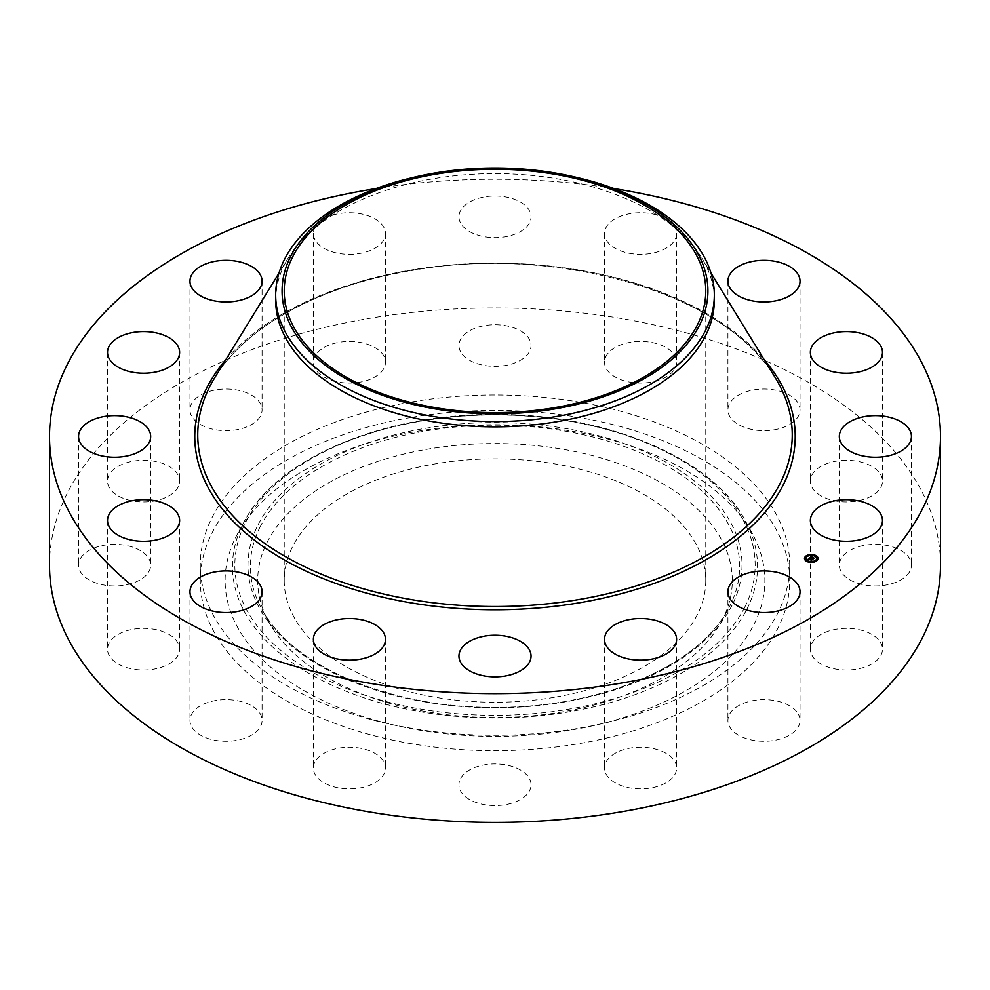 <?xml version="1.0" encoding="UTF-8"?>
<svg xmlns="http://www.w3.org/2000/svg" width="990" height="990" viewBox="0 0 990 990"><rect width="100%" height="100%" fill="white"/><g stroke="black" fill="none" stroke-linecap="round" stroke-linejoin="round"><path stroke-width="0.74" stroke-dasharray="4.95 3.71" d="M798.571 714.582A36.048 20.815 180 0 1 800.031 720.448A36.048 20.815 180 0 1 769.106 741.052A36.048 20.815 180 0 1 729.383 726.301A36.048 20.815 180 0 1 727.922 720.448A36.048 20.815 180 0 1 758.847 699.843A36.048 20.815 180 0 1 798.571 714.582M49.5 565.154A445.5 257.202 180 0 1 369.579 318.347A445.5 257.202 180 0 1 940.5 565.154M376.014 188.583A445.5 257.202 180 0 1 613.986 188.583M275.678 300.23A219.322 126.621 180 0 1 288.276 257.932A219.322 126.621 180 0 1 433.249 178.732A219.322 126.621 180 0 1 701.724 257.932A219.322 126.621 180 0 1 714.322 300.23M409.823 178.262A219.322 126.621 180 0 1 433.249 173.448A219.322 126.621 180 0 1 580.177 178.262M554.338 697.319A210.771 121.683 180 0 1 284.229 580.548A210.771 121.683 180 0 1 435.662 463.79A210.771 121.683 180 0 1 705.771 580.548A210.771 121.683 180 0 1 554.338 697.319M412.026 417.285A294.711 170.156 180 0 1 789.711 580.548A294.711 170.156 180 0 1 577.974 743.824A294.711 170.156 180 0 1 200.289 580.548A294.711 170.156 180 0 1 412.026 417.285M412.026 401.878A294.711 170.156 180 0 1 789.711 565.154A294.711 170.156 180 0 1 577.974 728.417A294.711 170.156 180 0 1 200.289 565.154A294.711 170.156 180 0 1 412.026 401.878M676.418 770.282A36.048 20.815 180 0 1 638.637 788.832A36.048 20.815 180 0 1 604.519 768.054A36.048 20.815 180 0 1 604.729 765.827A36.048 20.815 180 0 1 642.498 747.264A36.048 20.815 180 0 1 676.615 768.054A36.048 20.815 180 0 1 676.418 770.282M526.643 794.747A36.048 20.815 180 0 1 486.078 804.932A36.048 20.815 180 0 1 458.952 784.773A36.048 20.815 180 0 1 463.357 774.786A36.048 20.815 180 0 1 503.922 764.602A36.048 20.815 180 0 1 531.048 784.773A36.048 20.815 180 0 1 526.643 794.747M372.042 784.266A36.048 20.815 180 0 1 333.865 786.827A36.048 20.815 180 0 1 313.385 768.054A36.048 20.815 180 0 1 326.811 751.843A36.048 20.815 180 0 1 364.988 749.282A36.048 20.815 180 0 1 385.481 768.054A36.048 20.815 180 0 1 372.042 784.266M236.177 740.421A36.048 20.815 180 0 1 189.969 720.448A36.048 20.815 180 0 1 215.87 700.475A36.048 20.815 180 0 1 262.078 720.448A36.048 20.815 180 0 1 236.177 740.421M139.701 669.884A36.048 20.815 180 0 1 107.514 649.192A36.048 20.815 180 0 1 147.423 628.501A36.048 20.815 180 0 1 179.623 649.192A36.048 20.815 180 0 1 139.701 669.884M97.329 583.419A36.048 20.815 180 0 1 78.556 565.154A36.048 20.815 180 0 1 131.893 546.888A36.048 20.815 180 0 1 150.666 565.154A36.048 20.815 180 0 1 97.329 583.419M115.496 494.171A36.048 20.815 180 0 1 107.514 481.115A36.048 20.815 180 0 1 131.571 461.476A36.048 20.815 180 0 1 171.641 468.047A36.048 20.815 180 0 1 179.623 481.115A36.048 20.815 180 0 1 155.554 500.742A36.048 20.815 180 0 1 115.496 494.171M191.429 415.726A36.048 20.815 180 0 1 189.969 409.86A36.048 20.815 180 0 1 220.894 389.256A36.048 20.815 180 0 1 260.618 404.007A36.048 20.815 180 0 1 262.078 409.86A36.048 20.815 180 0 1 231.153 430.464A36.048 20.815 180 0 1 191.429 415.726M313.583 360.026A36.048 20.815 180 0 1 351.363 341.476A36.048 20.815 180 0 1 385.481 362.253A36.048 20.815 180 0 1 385.271 364.481A36.048 20.815 180 0 1 347.502 383.043A36.048 20.815 180 0 1 313.385 362.253A36.048 20.815 180 0 1 313.583 360.026M463.357 335.561A36.048 20.815 180 0 1 503.922 325.376A36.048 20.815 180 0 1 531.048 345.535A36.048 20.815 180 0 1 526.643 355.521A36.048 20.815 180 0 1 486.078 365.706A36.048 20.815 180 0 1 458.952 345.535A36.048 20.815 180 0 1 463.357 335.561M617.958 346.042A36.048 20.815 180 0 1 656.135 343.481A36.048 20.815 180 0 1 676.615 362.253A36.048 20.815 180 0 1 663.189 378.465A36.048 20.815 180 0 1 625.012 381.026A36.048 20.815 180 0 1 604.519 362.253A36.048 20.815 180 0 1 617.958 346.042M753.823 389.887A36.048 20.815 180 0 1 800.031 409.86A36.048 20.815 180 0 1 774.13 429.833A36.048 20.815 180 0 1 727.922 409.86A36.048 20.815 180 0 1 753.823 389.887M850.299 460.412A36.048 20.815 180 0 1 882.486 481.115A36.048 20.815 180 0 1 842.577 501.806A36.048 20.815 180 0 1 810.377 481.115A36.048 20.815 180 0 1 850.299 460.412M892.671 546.888A36.048 20.815 180 0 1 911.443 565.154A36.048 20.815 180 0 1 858.107 583.419A36.048 20.815 180 0 1 839.334 565.154A36.048 20.815 180 0 1 892.671 546.888M874.504 636.137A36.048 20.815 180 0 1 882.486 649.192A36.048 20.815 180 0 1 858.429 668.819A36.048 20.815 180 0 1 818.359 662.248A36.048 20.815 180 0 1 810.377 649.192A36.048 20.815 180 0 1 834.446 629.566A36.048 20.815 180 0 1 874.504 636.137M313.583 231.314A36.048 20.815 180 0 1 351.363 212.763A36.048 20.815 180 0 1 385.481 233.541A36.048 20.815 180 0 1 385.271 235.769A36.048 20.815 180 0 1 347.502 254.331A36.048 20.815 180 0 1 313.385 233.541A36.048 20.815 180 0 1 313.583 231.314M463.357 206.848A36.048 20.815 180 0 1 503.922 196.663A36.048 20.815 180 0 1 531.048 216.822A36.048 20.815 180 0 1 526.643 226.809A36.048 20.815 180 0 1 486.078 236.994A36.048 20.815 180 0 1 458.952 216.822A36.048 20.815 180 0 1 463.357 206.848M617.958 217.33A36.048 20.815 180 0 1 656.135 214.768A36.048 20.815 180 0 1 676.615 233.541A36.048 20.815 180 0 1 663.189 249.752A36.048 20.815 180 0 1 625.012 252.314A36.048 20.815 180 0 1 604.519 233.541A36.048 20.815 180 0 1 617.958 217.33M236.041 536.691A269.874 155.814 180 0 1 237.563 533.783A269.874 155.814 180 0 1 495 424.735A269.874 155.814 180 0 1 752.437 533.783A269.874 155.814 180 0 1 753.959 624.418A269.874 155.814 180 0 1 419.018 730.063A269.874 155.814 180 0 1 236.041 536.691M722.712 619.121A237.303 137.004 180 0 1 721.363 621.671A237.303 137.004 180 0 1 495 717.564A237.303 137.004 180 0 1 268.637 621.671A237.303 137.004 180 0 1 267.288 541.976A237.303 137.004 180 0 1 561.813 449.089A237.303 137.004 180 0 1 722.712 619.121M813.198 558.607L812.827 559.251L810.204 557.605M812.208 558.088L814.089 558.459L813.137 559.276L813.941 558.509L812.245 557.469L812.926 557.729L811.862 558.137M811.763 557.964L810.736 557.568L811.676 557.073L810.847 557.568L811.763 557.914M811.528 557.098L810.501 557.605M810.501 557.345L811.194 557.098M811.652 559.981L808.001 559.536M808.521 559.004L808.533 559.709M812.023 557.283L813.161 557.667L812.023 556.937M809.313 558.904L812.518 559.82L811.565 560.55L812.357 559.87L809.337 558.88M810.451 554.895A6.782 3.923 0 0 0 809.696 554.982M804.499 558.62A6.782 3.923 0 0 0 804.499 558.793A6.782 3.923 0 0 0 807.506 562.048A6.782 3.923 0 0 0 814.485 562.246A6.782 3.923 0 0 0 818.062 558.793A6.782 3.923 0 0 0 818.062 558.62M812.06 561.837A5.346 3.081 0 0 0 812.802 561.751M816.614 558.62A5.346 3.081 0 0 0 814.25 556.219A5.346 3.081 0 0 0 808.892 556.021A5.346 3.081 0 0 0 805.947 558.62M809.771 555.489L810.501 555.402M812.109 562.345L812.877 562.258M214.83 377.561A297.248 171.617 180 0 1 411.308 270.233A297.248 171.617 180 0 1 775.17 377.561C728.244 294.488 557.011 243.627 411.023 270.678C320.587 285.565 245.149 326.96 214.83 377.561M225.782 359.716A300.23 173.337 180 0 1 410.479 270.122A300.23 173.337 180 0 1 764.218 359.716M744.641 607.439A260.16 150.208 0 0 0 568.248 421.022A260.16 150.208 0 0 0 245.359 522.869A260.16 150.208 0 0 0 421.752 709.285A260.16 150.208 0 0 0 744.641 607.439M746.918 609.11A262.536 151.569 0 0 0 745.433 520.938A262.536 151.569 0 0 0 495 414.86A262.536 151.569 0 0 0 244.567 520.938A262.536 151.569 0 0 0 243.082 523.76A262.536 151.569 0 0 0 421.084 711.872A262.536 151.569 0 0 0 746.918 609.11M732.031 605.298A247.017 142.609 180 0 1 425.453 701.997A247.017 142.609 180 0 1 257.969 524.997A247.017 142.609 180 0 1 564.548 428.311A247.017 142.609 180 0 1 732.031 605.298M260.246 526.668A244.641 141.248 0 0 0 261.632 608.825A244.641 141.248 0 0 0 495 707.677A244.641 141.248 0 0 0 728.368 608.825A244.641 141.248 0 0 0 729.754 606.202A244.641 141.248 0 0 0 563.879 430.897A244.641 141.248 0 0 0 260.246 526.668M800.031 591.735L800.031 720.448M727.922 591.735L727.922 720.448M288.276 257.932L278.97 273.104M701.724 257.932L711.03 273.104M284.229 290.936L284.229 580.548M705.771 290.936L705.771 580.548M789.711 565.154L789.711 580.548M200.289 565.154L200.289 580.548M385.481 233.541L385.481 362.253M313.385 233.541L313.385 362.253M458.952 656.061L458.952 784.773M531.048 656.061L531.048 784.773M531.048 216.822L531.048 345.535M458.952 216.822L458.952 345.535M313.385 639.342L313.385 768.054M385.481 639.342L385.481 768.054M676.615 233.541L676.615 362.253M604.519 233.541L604.519 362.253M189.969 591.735L189.969 720.448M262.078 591.735L262.078 720.448M800.031 281.148L800.031 409.86M727.922 281.148L727.922 409.86M107.514 520.48L107.514 649.192M179.623 520.48L179.623 649.192M882.486 352.403L882.486 481.115M810.377 352.403L810.377 481.115M78.556 436.442L78.556 565.154M150.666 436.442L150.666 565.154M911.443 436.442L911.443 565.154M839.334 436.442L839.334 565.154M107.514 352.403L107.514 481.115M179.623 352.403L179.623 481.115M882.486 520.48L882.486 649.192M810.377 520.48L810.377 649.192M189.969 281.148L189.969 409.86M262.078 281.148L262.078 409.86M604.519 639.342L604.519 768.054M676.615 639.342L676.615 768.054M752.437 533.783L745.433 520.938C713.208 458.865 607.934 414.117 497.153 414.476C384.887 413.016 277.175 458.024 244.567 520.938L237.563 533.783M268.637 621.671L261.632 608.825C291.097 666.233 391.966 708.815 497.116 707.293C600.819 707.726 699.262 665.416 728.368 608.825L721.363 621.671"/><path stroke-width="1.49" d="M798.571 585.87A36.048 20.815 180 0 1 800.031 591.735A36.048 20.815 180 0 1 769.106 612.34A36.048 20.815 180 0 1 729.383 597.589A36.048 20.815 180 0 1 727.922 591.735A36.048 20.815 180 0 1 758.847 571.131A36.048 20.815 180 0 1 798.571 585.87M613.986 188.583A445.5 257.202 180 0 1 940.5 436.442L940.5 565.154A445.5 257.202 180 0 1 620.421 811.961A445.5 257.202 180 0 1 49.5 565.154L49.5 436.442A445.5 257.202 180 0 1 369.579 189.635A445.5 257.202 180 0 1 376.014 188.583M940.5 436.442A445.5 257.202 180 0 1 620.421 683.249A445.5 257.202 180 0 1 49.5 436.442M577.69 177.656L580.177 178.262A219.322 126.621 180 0 1 714.322 294.946L714.322 300.23A219.322 126.621 180 0 1 556.751 421.74A219.322 126.621 180 0 1 275.678 300.23L275.678 294.946A219.322 126.621 180 0 1 284.551 259.293A219.322 126.621 180 0 1 409.823 178.262L412.31 177.656A212.924 122.933 180 0 1 577.69 177.656A212.924 122.933 180 0 1 699.311 325.549A212.924 122.933 180 0 1 435.055 408.895A212.924 122.933 180 0 1 290.689 256.323A212.924 122.933 180 0 1 412.31 177.656M714.322 294.946A219.322 126.621 180 0 1 705.449 330.598A219.322 126.621 180 0 1 556.751 416.443A219.322 126.621 180 0 1 275.678 294.946M554.338 407.707A210.771 121.683 180 0 1 284.229 290.936A210.771 121.683 180 0 1 435.662 174.178A210.771 121.683 180 0 1 705.771 290.936A210.771 121.683 180 0 1 554.338 407.707M526.643 666.035A36.048 20.815 180 0 1 486.078 676.22A36.048 20.815 180 0 1 458.952 656.061A36.048 20.815 180 0 1 463.357 646.074A36.048 20.815 180 0 1 503.922 635.889A36.048 20.815 180 0 1 531.048 656.061A36.048 20.815 180 0 1 526.643 666.035M372.042 655.553A36.048 20.815 180 0 1 333.865 658.115A36.048 20.815 180 0 1 313.385 639.342A36.048 20.815 180 0 1 326.811 623.131A36.048 20.815 180 0 1 364.988 620.569A36.048 20.815 180 0 1 385.481 639.342A36.048 20.815 180 0 1 372.042 655.553M236.177 611.709A36.048 20.815 180 0 1 189.969 591.735A36.048 20.815 180 0 1 215.87 571.762A36.048 20.815 180 0 1 262.078 591.735A36.048 20.815 180 0 1 236.177 611.709M753.823 261.174A36.048 20.815 180 0 1 800.031 281.148A36.048 20.815 180 0 1 774.13 301.121A36.048 20.815 180 0 1 727.922 281.148A36.048 20.815 180 0 1 753.823 261.174M139.701 541.183A36.048 20.815 180 0 1 107.514 520.48A36.048 20.815 180 0 1 147.423 499.789A36.048 20.815 180 0 1 179.623 520.48A36.048 20.815 180 0 1 139.701 541.183M850.299 331.7A36.048 20.815 180 0 1 882.486 352.403A36.048 20.815 180 0 1 842.577 373.094A36.048 20.815 180 0 1 810.377 352.403A36.048 20.815 180 0 1 850.299 331.7M97.329 454.707A36.048 20.815 180 0 1 78.556 436.442A36.048 20.815 180 0 1 131.893 418.176A36.048 20.815 180 0 1 150.666 436.442A36.048 20.815 180 0 1 97.329 454.707M892.671 418.176A36.048 20.815 180 0 1 911.443 436.442A36.048 20.815 180 0 1 858.107 454.707A36.048 20.815 180 0 1 839.334 436.442A36.048 20.815 180 0 1 892.671 418.176M115.496 365.459A36.048 20.815 180 0 1 107.514 352.403A36.048 20.815 180 0 1 131.571 332.764A36.048 20.815 180 0 1 171.641 339.335A36.048 20.815 180 0 1 179.623 352.403A36.048 20.815 180 0 1 155.554 372.03A36.048 20.815 180 0 1 115.496 365.459M874.504 507.425A36.048 20.815 180 0 1 882.486 520.48A36.048 20.815 180 0 1 858.429 540.107A36.048 20.815 180 0 1 818.359 533.536A36.048 20.815 180 0 1 810.377 520.48A36.048 20.815 180 0 1 834.446 500.853A36.048 20.815 180 0 1 874.504 507.425M191.429 287.013A36.048 20.815 180 0 1 189.969 281.148A36.048 20.815 180 0 1 220.894 260.543A36.048 20.815 180 0 1 260.618 275.294A36.048 20.815 180 0 1 262.078 281.148A36.048 20.815 180 0 1 231.153 301.752A36.048 20.815 180 0 1 191.429 287.013M676.418 641.57A36.048 20.815 180 0 1 638.637 660.12A36.048 20.815 180 0 1 604.519 639.342A36.048 20.815 180 0 1 604.729 637.115A36.048 20.815 180 0 1 642.498 618.552A36.048 20.815 180 0 1 676.615 639.342A36.048 20.815 180 0 1 676.418 641.57M815.055 555.192A6.782 3.923 180 0 1 818.062 558.447A6.782 3.923 180 0 1 814.485 561.912A6.782 3.923 180 0 1 807.506 561.714A6.782 3.923 180 0 1 804.499 558.447A6.782 3.923 180 0 1 808.087 554.994A6.782 3.923 180 0 1 815.055 555.192M814.25 555.885A5.346 3.081 180 0 1 816.626 558.447A5.346 3.081 180 0 1 813.805 561.169A5.346 3.081 180 0 1 808.31 561.021A5.346 3.081 180 0 1 805.934 558.447A5.346 3.081 180 0 1 808.756 555.724A5.346 3.081 180 0 1 814.25 555.885M809.622 557.828L810.105 558.298L809.003 558.595L812.109 559.573L811.367 560.229L808.669 558.892L807.642 559.511L809.709 558.261M809.746 558.311L812.518 559.486L811.565 560.216L812.357 559.536L809.771 558.311M811.454 556.194L811.924 556.714L810.501 557.271L812.926 557.395L811.862 557.791L813.644 558.212L812.827 558.917L809.746 557.667L811.528 556.652M813.161 557.333L812.023 556.937L813.161 557.333M812.208 557.754L814.089 558.113L813.038 558.954L813.941 558.174L812.208 557.803M806.466 556.306L805.823 556.504L806.466 556.306M814.881 555.341L814.238 555.538L814.881 555.341M810.327 554.821L809.684 555.019L810.327 554.821M816.552 560.204L815.909 560.402L816.552 560.204M817.455 557.568L816.824 557.766L817.455 557.568M807.679 561.565L808.323 561.367L807.679 561.565M805.105 559.338L805.749 559.14L805.105 559.338M812.233 562.085L812.877 561.887L812.233 562.085M811.862 557.791L813.198 558.607M810.501 557.271L811.763 557.63M811.652 559.635L809.003 558.595M814.461 555.328A6.782 3.923 0 0 0 810.451 554.895M809.696 554.982A6.782 3.923 0 0 0 806.046 556.293M805.835 556.442A6.782 3.923 0 0 0 804.499 558.62M818.062 558.62A6.782 3.923 0 0 0 815.067 555.538L814.943 555.712M808.323 561.355A5.346 3.081 0 0 0 812.06 561.837M812.802 561.751A5.346 3.081 0 0 0 816.626 558.793A5.346 3.081 0 0 0 816.614 558.62M805.947 558.62A5.346 3.081 0 0 0 805.934 558.793A5.346 3.081 0 0 0 807.803 561.132M711.03 273.104L775.17 377.561A297.248 171.617 180 0 1 578.692 599.581A297.248 171.617 180 0 1 279.081 552.853A297.248 171.617 180 0 1 214.83 377.561L278.97 273.104M764.218 359.716A300.23 173.337 180 0 1 579.521 602.761A300.23 173.337 180 0 1 265.147 547.953A300.23 173.337 180 0 1 225.782 359.716"/></g></svg>
